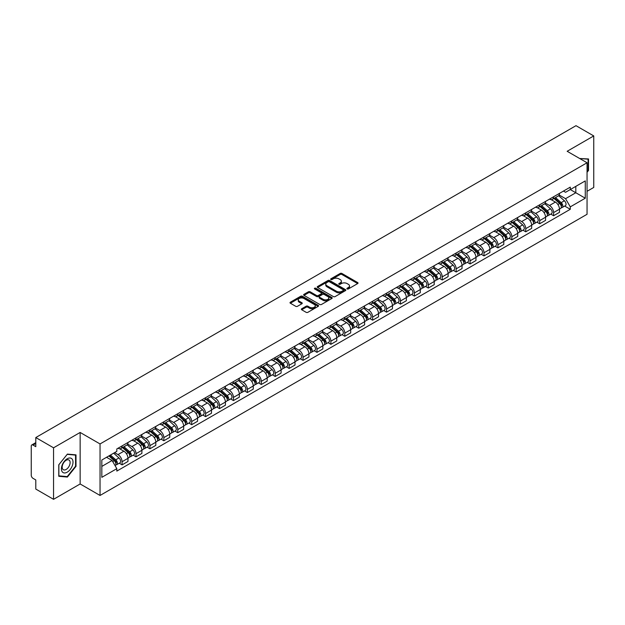 <?xml version="1.0" encoding="UTF-8"?>
<svg xmlns="http://www.w3.org/2000/svg" width="625" height="625" viewBox="0 0 625 625"><rect width="100%" height="100%" fill="white"/><g stroke="black" fill="none" stroke-linecap="round" stroke-linejoin="round"><path stroke-width="0.94" d="M347.148 288.945A0.867 0.5 0 0 0 348.375 288.945L357.68 283.57A1.242 0.719 0 0 0 358.039 283.07A1.242 0.719 0 0 0 357.68 282.562L341.914 273.461A1.242 0.719 0 0 0 340.164 273.461L330.852 278.836A0.867 0.5 0 0 0 332.078 279.539L333.289 278.844A3.961 2.289 0 0 1 338.891 278.844L340.203 279.602A3.961 2.289 0 0 1 341.367 281.219A3.961 2.289 0 0 1 340.203 282.844L339 283.539A0.867 0.5 0 0 0 340.227 284.242L341.43 283.547A3.961 2.289 0 0 1 347.039 283.547L348.352 284.305A3.961 2.289 0 0 1 349.508 285.922A3.961 2.289 0 0 1 348.352 287.539L347.148 288.234A0.867 0.5 0 0 0 347.148 288.945L347.148 288.234M301.711 308.758A1.242 0.719 0 0 0 301.352 309.258A1.242 0.719 0 0 0 301.711 309.766L306.133 312.32A1.242 0.719 0 0 0 307.883 312.32L318.219 306.352A1.242 0.719 0 0 0 318.586 305.852A1.242 0.719 0 0 0 318.219 305.344L302.453 296.242A1.242 0.719 0 0 0 300.703 296.242L290.367 302.211A1.242 0.719 0 0 0 290.008 302.711A1.242 0.719 0 0 0 290.367 303.219L295.711 306.305A1.242 0.719 0 0 0 297.461 306.305L301.891 303.75A1.242 0.719 0 0 0 302.25 303.242A1.242 0.719 0 0 0 301.891 302.734L299.234 301.211A3.312 1.914 0 0 1 298.266 299.859A3.312 1.914 0 0 1 300.312 298.086A3.312 1.914 0 0 1 303.922 298.5L314.305 304.492A3.312 1.914 0 0 1 315.273 305.852A3.312 1.914 0 0 1 313.227 307.617A3.312 1.914 0 0 1 309.617 307.203L307.883 306.203A1.242 0.719 0 0 0 306.133 306.203L301.711 308.758L301.711 309.766L306.133 307.234L306.133 306.203M100.047 443.945L80.148 432.453L53.555 447.805L35.797 437.555L575.992 125.68L593.75 135.93L567.156 151.281L587.055 162.766L100.047 443.945L100.047 495.461L587.055 214.289L587.055 162.766M333.375 296.594A1.242 0.719 0 0 0 335.125 296.594L345.461 290.625A1.242 0.719 0 0 0 345.82 290.125A1.242 0.719 0 0 0 345.461 289.617L329.695 280.516A1.242 0.719 0 0 0 327.945 280.516L317.609 286.484A1.242 0.719 0 0 0 317.242 286.984A1.242 0.719 0 0 0 317.609 287.492L333.375 296.594M314.93 289.133A0.867 0.5 0 0 1 315.812 289.258L315.812 288.227L331.844 297.477A1.242 0.719 0 0 1 332.203 297.984A1.242 0.719 0 0 1 331.844 298.492L321.508 304.461A1.242 0.719 0 0 1 319.758 304.461L303.992 295.352L303.992 294.344A1.242 0.719 0 0 0 303.625 294.852A1.242 0.719 0 0 0 303.992 295.352M303.992 294.344L308.414 291.789A1.242 0.719 0 0 1 310.164 291.789L316.555 295.484A1.242 0.719 0 0 0 318.312 295.484L321.242 293.789A1.242 0.719 0 0 0 321.609 293.281A1.242 0.719 0 0 0 321.242 292.773L314.586 288.93A0.867 0.5 0 0 1 315.812 288.227M53.555 447.805L53.555 499.32L35.797 489.07L35.797 479.953L33.031 478.359A2.523 1.461 -120 0 1 31.25 475.266L31.25 446.109A2.523 1.461 -120 0 1 31.773 444.953L35.797 442.625M587.055 191.312L593.75 187.445L593.75 135.93M53.555 499.32L80.148 483.969L100.047 495.461M35.797 437.555L35.797 446.672L33.031 445.078A2.523 1.461 -120 0 0 31.773 444.953M553.594 196.766A5.805 3.352 60 0 1 552.398 199.375L558.281 195.977A5.805 3.352 -120 0 0 559.484 193.367M545.242 203.023L549.492 205.477A5.805 3.352 60 0 1 553.594 212.586L559.484 209.188A5.805 3.352 -120 0 0 555.383 202.078L551.164 199.641M559.484 209.188L559.484 212.328L553.594 215.727L550.773 214.094M552.398 199.375A5.805 3.352 60 0 1 549.539 199.109M553.594 212.586L553.594 215.727M539.68 204.805A5.805 3.352 60 0 1 538.477 207.414L544.367 204.008A5.805 3.352 -120 0 0 545.562 201.406M536.852 222.133L539.68 223.766L545.562 220.367L545.562 217.219A5.805 3.352 -120 0 0 541.461 210.109L537.25 207.68M538.477 207.414A5.805 3.352 60 0 1 535.617 207.148M531.32 211.055L535.57 213.516A5.805 3.352 60 0 1 539.68 220.625L539.68 223.766M525.758 212.844A5.805 3.352 60 0 1 524.555 215.445L530.445 212.047A5.805 3.352 -120 0 0 531.648 209.445M522.938 230.172L525.758 231.797L531.648 228.398L531.648 225.258A5.805 3.352 -120 0 0 527.539 218.148L523.328 215.719M524.555 215.445A5.805 3.352 60 0 1 521.695 215.188M517.398 219.094L521.656 221.547A5.805 3.352 60 0 1 525.758 228.656L525.758 231.797M511.836 220.875A5.805 3.352 60 0 1 510.633 223.484L516.523 220.086A5.805 3.352 -120 0 0 517.727 217.477M509.016 238.203L511.836 239.836L517.727 236.438L517.727 233.297A5.805 3.352 -120 0 0 513.625 226.188L509.406 223.75M510.633 223.484A5.805 3.352 60 0 1 507.781 223.219M503.477 227.133L507.734 229.586A5.805 3.352 60 0 1 511.836 236.695L511.836 239.836M497.914 228.914A5.805 3.352 60 0 1 496.719 231.523L502.602 228.117A5.805 3.352 -120 0 0 503.805 225.516M495.094 246.242L497.922 247.875L503.805 244.477L503.805 241.328A5.805 3.352 -120 0 0 499.703 234.219L495.484 231.789M496.719 231.523A5.805 3.352 60 0 1 493.859 231.258M489.562 235.164L493.813 237.625A5.805 3.352 60 0 1 497.922 244.734L497.922 247.875M484 236.953A5.805 3.352 60 0 1 482.797 239.555L488.688 236.156A5.805 3.352 -120 0 0 489.891 233.555M481.172 254.281L484 255.906L489.891 252.508L489.891 249.367A5.805 3.352 -120 0 0 485.781 242.258L481.57 239.828M482.797 239.555A5.805 3.352 60 0 1 479.938 239.297M475.641 243.203L479.891 245.656A5.805 3.352 60 0 1 484 252.766L484 255.906M470.078 244.992A5.805 3.352 60 0 1 468.875 247.594L474.766 244.195A5.805 3.352 -120 0 0 475.969 241.586M467.258 262.312L470.078 263.945L475.969 260.547L475.969 257.406A5.805 3.352 -120 0 0 471.859 250.297L467.648 247.859M468.875 247.594A5.805 3.352 60 0 1 466.016 247.336M461.719 251.242L465.977 253.695A5.805 3.352 60 0 1 470.078 260.805L470.078 263.945M456.156 253.023A5.805 3.352 60 0 1 454.953 255.633L460.844 252.234A5.805 3.352 -120 0 0 462.047 249.625M453.336 270.352L456.156 271.984L462.047 268.586L462.047 265.438A5.805 3.352 -120 0 0 457.945 258.328L453.727 255.898M454.953 255.633A5.805 3.352 60 0 1 452.102 255.367M447.805 259.273L452.055 261.734A5.805 3.352 60 0 1 456.156 268.844L456.156 271.984M442.242 261.062A5.805 3.352 60 0 1 441.039 263.664L446.93 260.266A5.805 3.352 -120 0 0 448.125 257.664M439.414 278.391L442.242 280.016L448.125 276.617L448.125 273.477A5.805 3.352 -120 0 0 444.023 266.367L439.805 263.938M441.039 263.664A5.805 3.352 60 0 1 438.18 263.406M433.883 267.312L438.133 269.766A5.805 3.352 60 0 1 442.242 276.875L442.242 280.016M428.32 269.102A5.805 3.352 60 0 1 427.117 271.703L433.008 268.305A5.805 3.352 -120 0 0 434.211 265.695M425.492 286.422L428.32 288.055L434.211 284.656L434.211 281.516A5.805 3.352 -120 0 0 430.102 274.406L425.891 271.969M427.117 271.703A5.805 3.352 60 0 1 424.258 271.445M419.961 275.352L424.211 277.805A5.805 3.352 60 0 1 428.32 284.914L428.32 288.055M414.398 277.133A5.805 3.352 60 0 1 413.195 279.742L419.086 276.344A5.805 3.352 -120 0 0 420.289 273.734M411.578 294.461L414.398 296.094L420.289 292.695L420.289 289.547A5.805 3.352 -120 0 0 416.188 282.438L411.969 280.008M413.195 279.742A5.805 3.352 60 0 1 410.336 279.477M406.039 283.383L410.297 285.844A5.805 3.352 60 0 1 414.398 292.953L414.398 296.094M400.477 285.172A5.805 3.352 60 0 1 399.281 287.773L405.164 284.375A5.805 3.352 -120 0 0 406.367 281.773M397.656 302.5L400.477 304.125L406.367 300.727L406.367 297.586A5.805 3.352 -120 0 0 402.266 290.477L398.047 288.047M399.281 287.773A5.805 3.352 60 0 1 396.422 287.516M392.125 291.422L396.375 293.875A5.805 3.352 60 0 1 400.477 300.984L400.477 304.125M386.562 293.211A5.805 3.352 60 0 1 385.359 295.812L391.25 292.414A5.805 3.352 -120 0 0 392.445 289.805M383.734 310.531L386.562 312.164L392.453 308.766L392.453 305.625A5.805 3.352 -120 0 0 388.344 298.516L384.133 296.078M385.359 295.812A5.805 3.352 60 0 1 382.5 295.555M378.203 299.461L382.453 301.914A5.805 3.352 60 0 1 386.562 309.023L386.562 312.164M372.641 301.242A5.805 3.352 60 0 1 371.438 303.852L377.328 300.453A5.805 3.352 -120 0 0 378.531 297.844M369.82 318.57L372.641 320.203L378.531 316.805L378.531 313.656A5.805 3.352 -120 0 0 374.422 306.547L370.211 304.117M371.438 303.852A5.805 3.352 60 0 1 368.578 303.586M364.281 307.492L368.539 309.953A5.805 3.352 60 0 1 372.641 317.062L372.641 320.203M358.719 309.281A5.805 3.352 60 0 1 357.516 311.883L363.406 308.484A5.805 3.352 -120 0 0 364.609 305.883M355.898 326.609L358.719 328.234L364.609 324.836L364.609 321.695A5.805 3.352 -120 0 0 360.508 314.586L356.289 312.156M357.516 311.883A5.805 3.352 60 0 1 354.664 311.625M350.359 315.531L354.617 317.984A5.805 3.352 60 0 1 358.719 325.094L358.719 328.234M344.797 317.32A5.805 3.352 60 0 1 343.602 319.922L349.484 316.523A5.805 3.352 -120 0 0 350.688 313.914M341.977 334.648L344.805 336.273L350.688 332.875L350.688 329.734A5.805 3.352 -120 0 0 346.586 322.625L342.367 320.188M343.602 319.922A5.805 3.352 60 0 1 340.742 319.664M336.445 323.57L340.695 326.023A5.805 3.352 60 0 1 344.805 333.133L344.805 336.273M330.883 325.352A5.805 3.352 60 0 1 329.68 327.961L335.57 324.562A5.805 3.352 -120 0 0 336.773 321.953M328.055 342.68L330.883 344.312L336.773 340.914L336.773 337.766A5.805 3.352 -120 0 0 332.664 330.656L328.453 328.227M329.68 327.961A5.805 3.352 60 0 1 326.82 327.695M322.523 331.602L326.773 334.062A5.805 3.352 60 0 1 330.883 341.172L330.883 344.312M316.961 333.391A5.805 3.352 60 0 1 315.758 335.992L321.648 332.594A5.805 3.352 -120 0 0 322.852 329.992M314.141 350.719L316.961 352.352L322.852 348.945L322.852 345.805A5.805 3.352 -120 0 0 318.742 338.695L314.531 336.266M315.758 335.992A5.805 3.352 60 0 1 312.898 335.734M308.602 339.641L312.859 342.094A5.805 3.352 60 0 1 316.961 349.203L316.961 352.352M303.039 341.43A5.805 3.352 60 0 1 301.836 344.031L307.727 340.633A5.805 3.352 -120 0 0 308.93 338.023M300.219 358.758L303.039 360.383L308.93 356.984L308.93 353.844A5.805 3.352 -120 0 0 304.828 346.734L300.609 344.297M301.836 344.031A5.805 3.352 60 0 1 298.984 343.773M294.688 347.68L298.938 350.133A5.805 3.352 60 0 1 303.039 357.242L303.039 360.383M289.125 349.461A5.805 3.352 60 0 1 287.922 352.07L293.812 348.672A5.805 3.352 -120 0 0 295.008 346.062M286.297 366.789L289.125 368.422L295.008 365.023L295.008 361.875A5.805 3.352 -120 0 0 290.906 354.766L286.688 352.336M287.922 352.07A5.805 3.352 60 0 1 285.062 351.805M280.766 355.711L285.016 358.172A5.805 3.352 60 0 1 289.125 365.281L289.125 368.422M275.203 357.5A5.805 3.352 60 0 1 274 360.102L279.891 356.703A5.805 3.352 -120 0 0 281.094 354.102M272.375 374.828L275.203 376.461L281.094 373.055L281.094 369.914A5.805 3.352 -120 0 0 276.984 362.805L272.773 360.375M274 360.102A5.805 3.352 60 0 1 271.141 359.844M266.844 363.75L271.102 366.203A5.805 3.352 60 0 1 275.203 373.312L275.203 376.461M261.281 365.539A5.805 3.352 60 0 1 260.078 368.141L265.969 364.742A5.805 3.352 -120 0 0 267.172 362.133M258.461 382.867L261.281 384.492L267.172 381.094L267.172 377.953A5.805 3.352 -120 0 0 263.07 370.844L258.852 368.406M260.078 368.141A5.805 3.352 60 0 1 257.227 367.883M252.922 371.789L257.18 374.242A5.805 3.352 60 0 1 261.281 381.352L261.281 384.492M247.359 373.57A5.805 3.352 60 0 1 246.164 376.18L252.047 372.781A5.805 3.352 -120 0 0 253.25 370.172M244.539 390.898L247.359 392.531L253.25 389.133L253.25 385.984A5.805 3.352 -120 0 0 249.148 378.875L244.93 376.445M246.164 376.18A5.805 3.352 60 0 1 243.305 375.914M239.008 379.82L243.258 382.281A5.805 3.352 60 0 1 247.359 389.391L247.359 392.531M233.445 381.609A5.805 3.352 60 0 1 232.242 384.211L238.133 380.812A5.805 3.352 -120 0 0 239.328 378.211M230.617 398.938L233.445 400.57L239.336 397.164L239.336 394.023A5.805 3.352 -120 0 0 235.227 386.914L231.016 384.484M232.242 384.211A5.805 3.352 60 0 1 229.383 383.953M225.086 387.859L229.336 390.312A5.805 3.352 60 0 1 233.445 397.422L233.445 400.57M219.523 389.648A5.805 3.352 60 0 1 218.32 392.25L224.211 388.852A5.805 3.352 -120 0 0 225.414 386.242M216.703 406.977L219.523 408.602L225.414 405.203L225.414 402.062A5.805 3.352 -120 0 0 221.305 394.953L217.094 392.516M218.32 392.25A5.805 3.352 60 0 1 215.461 391.992M211.164 395.898L215.422 398.352A5.805 3.352 60 0 1 219.523 405.461L219.523 408.602M205.602 397.68A5.805 3.352 60 0 1 204.398 400.289L210.289 396.891A5.805 3.352 -120 0 0 211.492 394.281M202.781 415.008L205.602 416.641L211.492 413.242L211.492 410.094A5.805 3.352 -120 0 0 207.391 402.984L203.172 400.555M204.398 400.289A5.805 3.352 60 0 1 201.547 400.023M197.242 403.93L201.5 406.391A5.805 3.352 60 0 1 205.602 413.5L205.602 416.641M191.688 405.719A5.805 3.352 60 0 1 190.484 408.32L196.367 404.922A5.805 3.352 -120 0 0 197.57 402.32M188.859 423.047L191.688 424.68L197.57 421.273L197.57 418.133A5.805 3.352 -120 0 0 193.469 411.023L189.25 408.594M190.484 408.32A5.805 3.352 60 0 1 187.625 408.063M183.328 411.969L187.578 414.422A5.805 3.352 60 0 1 191.688 421.531L191.688 424.68M177.766 413.758A5.805 3.352 60 0 1 176.562 416.359L182.453 412.961A5.805 3.352 -120 0 0 183.656 410.352M174.938 431.086L177.766 432.711L183.656 429.312L183.656 426.172A5.805 3.352 -120 0 0 179.547 419.062L175.336 416.625M176.562 416.359A5.805 3.352 60 0 1 173.703 416.102M169.406 420.008L173.656 422.461A5.805 3.352 60 0 1 177.766 429.57L177.766 432.711M163.844 421.789A5.805 3.352 60 0 1 162.641 424.398L168.531 421A5.805 3.352 -120 0 0 169.734 418.391M161.023 439.117L163.844 440.75L169.734 437.352L169.734 434.203A5.805 3.352 -120 0 0 165.633 427.094L161.414 424.664M162.641 424.398A5.805 3.352 60 0 1 159.781 424.133M155.484 428.039L159.742 430.5A5.805 3.352 60 0 1 163.844 437.609L163.844 440.75M149.922 429.828A5.805 3.352 60 0 1 148.719 432.43L154.609 429.031A5.805 3.352 -120 0 0 155.812 426.43M147.102 447.156L149.922 448.789L155.812 445.383L155.812 442.242A5.805 3.352 -120 0 0 151.711 435.133L147.492 432.703M148.719 432.43A5.805 3.352 60 0 1 145.867 432.172M141.57 436.078L145.82 438.531A5.805 3.352 60 0 1 149.922 445.641L149.922 448.789M136.008 437.867A5.805 3.352 60 0 1 134.805 440.469L140.695 437.07A5.805 3.352 -120 0 0 141.891 434.461M133.18 455.195L136.008 456.82L141.891 453.422L141.891 450.281A5.805 3.352 -120 0 0 137.789 443.172L133.578 440.734M134.805 440.469A5.805 3.352 60 0 1 131.945 440.211M127.648 444.117L131.898 446.57A5.805 3.352 60 0 1 136.008 453.68L136.008 456.82M122.086 445.898A5.805 3.352 60 0 1 120.883 448.508L126.773 445.109A5.805 3.352 -120 0 0 127.977 442.5M119.258 463.227L122.086 464.859L127.977 461.461L127.977 458.312A5.805 3.352 -120 0 0 123.867 451.203L119.656 448.773M120.883 448.508A5.805 3.352 60 0 1 118.023 448.242M114.586 452.648L117.984 454.609A5.805 3.352 60 0 1 122.086 461.719L122.086 464.859M563.453 191.078L565.555 192.289L585.273 180.906L575.812 186.359L575.812 192.75L565.555 198.672L559.156 194.984M101.828 466.406L112.094 460.477L116.82 468.672L101.828 477.328L101.828 460.016L116.82 451.359L116.82 448.938L570.281 187.133L570.281 189.555L585.273 198.211L570.281 206.867L565.555 198.672M585.273 180.906L585.273 198.211M116.82 468.672L116.82 471.094L570.281 209.289L570.281 206.867M587.055 172.273L588.531 170.438L588.531 158.961L579.672 158.5L588.086 159.188L588.086 170.312L587.055 171.594M80.148 432.453L80.148 483.969M58.773 476.289L67.391 477.062L76 466.352L76 454.867L67.391 454.102L58.773 464.812L58.773 476.289M112.094 460.477L106.562 457.289M564.695 206.062L570.281 209.289M588.086 170.188L588.531 170.438M66.477 476.539L67.391 477.062M75.555 466.094L76 466.352M347.492 289.07L348.352 288.57A3.961 2.289 0 0 0 349.508 286.953L349.508 285.922M341.367 281.219L341.367 282.25A3.961 2.289 0 0 1 340.203 283.867L339.344 284.367M357.664 283.586L341.914 274.492A1.242 0.719 0 0 0 340.164 274.492L331.203 279.664M345.445 290.641L329.695 281.547A1.242 0.719 0 0 0 327.945 281.547L317.625 287.5L317.609 286.484M343.273 290.477A0.867 0.5 0 0 0 343.273 289.766L329.43 281.781A0.867 0.5 0 0 0 328.203 281.781L326.938 282.508A3.961 2.289 0 0 0 325.773 284.133A3.961 2.289 0 0 0 326.938 285.75L336.398 291.211A3.961 2.289 0 0 0 342 291.211L343.273 290.477L343.273 291.508A0.867 0.5 0 0 0 343.523 291.148L343.523 290.125M325.773 284.133L325.773 285.156A3.961 2.289 0 0 0 326.938 286.781L326.938 285.75M343.273 291.508L342 292.242A3.961 2.289 0 0 1 336.398 292.242L326.938 286.781M304.008 295.367L308.414 292.82L308.414 291.789M321.609 293.281L321.609 294.312A1.242 0.719 0 0 1 321.242 294.82L318.312 296.516A1.242 0.719 0 0 1 316.555 296.516L310.164 292.82A1.242 0.719 0 0 0 308.414 292.82M315.812 289.258L331.82 298.5M323.195 299.312A3.312 1.914 0 0 0 326.805 299.727A3.312 1.914 0 0 0 328.852 297.961A3.312 1.914 0 0 0 327.875 296.609L324.219 294.492A1.242 0.719 0 0 0 322.469 294.492L319.531 296.188A1.242 0.719 0 0 0 319.172 296.695A1.242 0.719 0 0 0 319.531 297.203L323.195 299.312L323.195 300.344A3.312 1.914 0 0 0 326.805 300.758A3.312 1.914 0 0 0 328.852 298.992L328.852 297.961M319.172 296.695L319.172 297.727A1.242 0.719 0 0 0 319.531 298.234L319.531 297.203M323.195 300.344L319.531 298.234M315.273 305.852L315.273 306.875A3.312 1.914 0 0 1 313.227 308.648A3.312 1.914 0 0 1 309.617 308.234L307.883 307.234A1.242 0.719 0 0 0 306.133 307.234M298.266 299.859L298.266 300.883A3.312 1.914 0 0 0 299.234 302.242L299.234 301.211M301.891 302.734L301.891 303.75L299.234 302.242M318.219 305.344L318.219 306.352L302.453 297.273A1.242 0.719 0 0 0 300.703 297.273L290.383 303.227M554 198.445L559.672 203.508A3.156 1.82 60 0 1 560.664 208.391L559.484 209.07M554.148 198.586L556.82 200.125M554.57 198.117L560.883 203.75A1.516 0.875 60 0 1 561.359 206.094A1.516 0.875 60 0 1 561.219 206.148M555.516 197.57L561.188 202.633A3.156 1.82 60 0 1 562.18 207.516A3.156 1.82 60 0 1 561.227 207.617M558.68 195.672L564.398 200.781A3.156 1.82 60 0 1 565.391 205.656L562.18 207.516M540.078 206.484L545.75 211.547A3.156 1.82 60 0 1 546.742 216.422L545.562 217.102M540.227 206.617L542.898 208.164M540.648 206.156L546.961 211.789A1.516 0.875 60 0 1 547.438 214.125A1.516 0.875 60 0 1 547.297 214.18M541.594 205.609L547.266 210.672A3.156 1.82 60 0 1 548.258 215.547A3.156 1.82 60 0 1 547.305 215.648M544.758 203.711L550.484 208.812A3.156 1.82 60 0 1 551.469 213.695L548.258 215.547M526.156 214.523L531.836 219.586A3.156 1.82 60 0 1 532.82 224.461L531.648 225.141M526.312 214.656L528.977 216.195M526.734 214.188L533.047 219.82A1.516 0.875 60 0 1 533.516 222.164A1.516 0.875 60 0 1 533.383 222.219M527.68 213.648L533.352 218.711A3.156 1.82 60 0 1 534.336 223.586A3.156 1.82 60 0 1 533.383 223.688M530.836 211.75L536.562 216.852A3.156 1.82 60 0 1 537.555 221.734L534.336 223.586M587.531 158.875L588.086 159.188M72.234 459.227A8.203 4.734 120 0 0 64.312 461.352A8.203 4.734 120 0 0 62.187 471.727A8.203 4.734 120 0 0 70.109 469.602A8.203 4.734 120 0 0 72.234 459.227M69.594 460.586A5.617 3.242 120 0 0 68.961 460A5.617 3.242 120 0 0 63.734 462.625A5.617 3.242 120 0 0 62.711 469.148A5.617 3.242 120 0 0 63.344 469.727A5.617 3.242 120 0 0 68.57 467.109A5.617 3.242 120 0 0 69.594 460.586M67.211 476.602L58.867 475.852L58.867 464.734L67.211 454.352L75.555 455.102L75.555 466.219L67.211 476.602M75 454.781L75.555 455.102M512.242 222.555L517.914 227.617A3.156 1.82 60 0 1 518.906 232.5L517.727 233.18M512.391 222.695L515.062 224.234M512.812 222.227L519.125 227.859A1.516 0.875 60 0 1 519.602 230.203A1.516 0.875 60 0 1 519.461 230.258M513.758 221.68L519.43 226.742A3.156 1.82 60 0 1 520.422 231.625A3.156 1.82 60 0 1 519.469 231.727M516.922 219.781L522.641 224.891A3.156 1.82 60 0 1 523.633 229.766L520.422 231.625M498.32 230.594L503.992 235.656A3.156 1.82 60 0 1 504.984 240.531L503.805 241.211M498.469 230.727L501.141 232.273M498.891 230.266L505.203 235.898A1.516 0.875 60 0 1 505.68 238.234A1.516 0.875 60 0 1 505.539 238.289M499.836 229.719L505.508 234.781A3.156 1.82 60 0 1 506.5 239.656A3.156 1.82 60 0 1 505.547 239.758M503 227.82L508.719 232.922A3.156 1.82 60 0 1 509.711 237.805L506.5 239.656M484.398 238.633L490.07 243.695A3.156 1.82 60 0 1 491.062 248.57L489.883 249.25M484.555 238.766L487.219 240.305M484.977 238.297L491.281 243.93A1.516 0.875 60 0 1 491.758 246.273A1.516 0.875 60 0 1 491.625 246.328M485.914 237.758L491.586 242.82A3.156 1.82 60 0 1 492.578 247.695A3.156 1.82 60 0 1 491.625 247.797M489.078 235.859L494.805 240.961A3.156 1.82 60 0 1 495.789 245.844L492.578 247.695M470.484 246.664L476.156 251.727A3.156 1.82 60 0 1 477.141 256.609L475.969 257.289M470.633 246.805L473.305 248.344M471.055 246.336L477.367 251.969A1.516 0.875 60 0 1 477.844 254.312A1.516 0.875 60 0 1 477.703 254.367M472 245.789L477.672 250.852A3.156 1.82 60 0 1 478.664 255.734A3.156 1.82 60 0 1 477.711 255.836M475.164 243.891L480.883 249A3.156 1.82 60 0 1 481.875 253.875L478.664 255.734M456.562 254.703L462.234 259.766A3.156 1.82 60 0 1 463.227 264.641L462.047 265.32M456.711 254.836L459.383 256.383M457.133 254.375L463.445 260.008A1.516 0.875 60 0 1 463.922 262.344A1.516 0.875 60 0 1 463.781 262.398M458.078 253.828L463.75 258.891A3.156 1.82 60 0 1 464.742 263.766A3.156 1.82 60 0 1 463.789 263.867M461.242 251.93L466.961 257.031A3.156 1.82 60 0 1 467.953 261.914L464.742 263.766M442.641 262.742L448.312 267.805A3.156 1.82 60 0 1 449.305 272.68L448.125 273.359M442.789 262.875L445.461 264.414M443.211 262.414L449.523 268.039A1.516 0.875 60 0 1 450 270.383A1.516 0.875 60 0 1 449.859 270.438M444.156 261.867L449.828 266.93A3.156 1.82 60 0 1 450.82 271.805A3.156 1.82 60 0 1 449.867 271.906M447.32 259.969L453.039 265.07A3.156 1.82 60 0 1 454.031 269.953L450.82 271.805M428.719 270.773L434.391 275.836A3.156 1.82 60 0 1 435.383 280.719L434.211 281.398M428.875 270.914L431.539 272.453M429.297 270.445L435.609 276.078A1.516 0.875 60 0 1 436.078 278.422A1.516 0.875 60 0 1 435.945 278.477M430.242 269.898L435.914 274.961A3.156 1.82 60 0 1 436.898 279.844A3.156 1.82 60 0 1 435.945 279.945M433.398 268L439.125 273.109A3.156 1.82 60 0 1 440.117 277.984L436.898 279.844M414.805 278.812L420.477 283.875A3.156 1.82 60 0 1 421.461 288.75L420.289 289.43M414.953 278.945L417.625 280.492M415.375 278.484L421.688 284.117A1.516 0.875 60 0 1 422.164 286.453A1.516 0.875 60 0 1 422.023 286.508M416.32 277.938L421.992 283A3.156 1.82 60 0 1 422.984 287.875A3.156 1.82 60 0 1 422.031 287.977M419.484 276.039L425.203 281.141A3.156 1.82 60 0 1 426.195 286.023L422.984 287.875M400.883 286.852L406.555 291.914A3.156 1.82 60 0 1 407.547 296.789L406.367 297.469M401.031 286.984L403.703 288.523M401.453 286.523L407.766 292.148A1.516 0.875 60 0 1 408.242 294.492A1.516 0.875 60 0 1 408.102 294.547M402.398 285.977L408.07 291.039A3.156 1.82 60 0 1 409.062 295.914A3.156 1.82 60 0 1 408.109 296.016M405.562 284.078L411.281 289.18A3.156 1.82 60 0 1 412.273 294.062L409.062 295.914M386.961 294.883L392.633 299.945A3.156 1.82 60 0 1 393.625 304.828L392.445 305.508M387.109 295.023L389.781 296.562M387.531 294.555L393.844 300.188A1.516 0.875 60 0 1 394.32 302.531A1.516 0.875 60 0 1 394.188 302.586M388.477 294.008L394.148 299.07A3.156 1.82 60 0 1 395.141 303.953A3.156 1.82 60 0 1 394.188 304.055M391.641 292.109L397.367 297.219A3.156 1.82 60 0 1 398.352 302.094L395.141 303.953M373.039 302.922L378.719 307.984A3.156 1.82 60 0 1 379.703 312.859L378.531 313.539M373.195 303.055L375.859 304.602M373.617 302.594L379.93 308.227A1.516 0.875 60 0 1 380.398 310.562A1.516 0.875 60 0 1 380.266 310.617M374.562 302.047L380.234 307.109A3.156 1.82 60 0 1 381.219 311.984A3.156 1.82 60 0 1 380.266 312.086M377.719 300.148L383.445 305.258A3.156 1.82 60 0 1 384.438 310.133L381.219 311.984M359.125 310.961L364.797 316.023A3.156 1.82 60 0 1 365.789 320.898L364.609 321.578M359.273 311.094L361.945 312.633M359.695 310.633L366.008 316.258A1.516 0.875 60 0 1 366.484 318.602A1.516 0.875 60 0 1 366.344 318.656M360.641 310.086L366.312 315.148A3.156 1.82 60 0 1 367.305 320.023A3.156 1.82 60 0 1 366.352 320.125M363.805 308.188L369.523 313.289A3.156 1.82 60 0 1 370.516 318.172L367.305 320.023M345.203 318.992L350.875 324.055A3.156 1.82 60 0 1 351.867 328.938L350.688 329.617M345.352 319.133L348.023 320.672M345.773 318.664L352.086 324.297A1.516 0.875 60 0 1 352.562 326.641A1.516 0.875 60 0 1 352.422 326.695M346.719 318.117L352.391 323.18A3.156 1.82 60 0 1 353.383 328.062A3.156 1.82 60 0 1 352.43 328.164M349.883 316.219L355.602 321.328A3.156 1.82 60 0 1 356.594 326.203L353.383 328.062M331.281 327.031L336.953 332.094A3.156 1.82 60 0 1 337.945 336.969L336.766 337.648M331.438 327.164L334.102 328.711M331.859 326.703L338.164 332.336A1.516 0.875 60 0 1 338.641 334.672A1.516 0.875 60 0 1 338.508 334.727M332.797 326.156L338.477 331.219A3.156 1.82 60 0 1 339.461 336.094A3.156 1.82 60 0 1 338.508 336.195M335.961 324.258L341.688 329.367A3.156 1.82 60 0 1 342.672 334.242L339.461 336.094M317.367 335.07L323.039 340.133A3.156 1.82 60 0 1 324.023 345.008L322.852 345.688M317.516 335.203L320.188 336.742M317.938 334.742L324.25 340.367A1.516 0.875 60 0 1 324.727 342.711A1.516 0.875 60 0 1 324.586 342.766M318.883 334.195L324.555 339.258A3.156 1.82 60 0 1 325.547 344.133A3.156 1.82 60 0 1 324.594 344.234M322.047 332.297L327.766 337.398A3.156 1.82 60 0 1 328.758 342.281L325.547 344.133M303.445 343.102L309.117 348.164A3.156 1.82 60 0 1 310.109 353.047L308.93 353.727M303.594 343.242L306.266 344.781M304.016 342.773L310.328 348.406A1.516 0.875 60 0 1 310.805 350.75A1.516 0.875 60 0 1 310.664 350.805M304.961 342.227L310.633 347.289A3.156 1.82 60 0 1 311.625 352.172A3.156 1.82 60 0 1 310.672 352.273M308.125 340.328L313.844 345.438A3.156 1.82 60 0 1 314.836 350.312L311.625 352.172M289.523 351.141L295.195 356.203A3.156 1.82 60 0 1 296.188 361.078L295.008 361.758M289.672 351.273L292.344 352.82M290.094 350.812L296.406 356.445A1.516 0.875 60 0 1 296.883 358.781A1.516 0.875 60 0 1 296.742 358.836M291.039 350.266L296.711 355.328A3.156 1.82 60 0 1 297.703 360.203A3.156 1.82 60 0 1 296.75 360.305M294.203 348.367L299.922 353.477A3.156 1.82 60 0 1 300.914 358.352L297.703 360.203M275.602 359.18L281.273 364.242A3.156 1.82 60 0 1 282.266 369.117L281.094 369.797M275.758 359.312L278.422 360.852M276.18 358.852L282.492 364.477A1.516 0.875 60 0 1 282.961 366.82A1.516 0.875 60 0 1 282.828 366.875M277.125 358.305L282.797 363.367A3.156 1.82 60 0 1 283.781 368.242A3.156 1.82 60 0 1 282.828 368.344M280.281 356.406L286.008 361.508A3.156 1.82 60 0 1 287 366.391L283.781 368.242M261.688 367.211L267.359 372.273A3.156 1.82 60 0 1 268.344 377.156L267.172 377.836M261.836 367.352L264.508 368.891M262.258 366.883L268.57 372.516A1.516 0.875 60 0 1 269.047 374.859A1.516 0.875 60 0 1 268.906 374.914M263.203 366.336L268.875 371.398A3.156 1.82 60 0 1 269.867 376.281A3.156 1.82 60 0 1 268.914 376.383M266.367 364.438L272.086 369.547A3.156 1.82 60 0 1 273.078 374.422L269.867 376.281M247.766 375.25L253.437 380.312A3.156 1.82 60 0 1 254.43 385.188L253.25 385.867M247.914 375.383L250.586 376.93M248.336 374.922L254.648 380.555A1.516 0.875 60 0 1 255.125 382.891A1.516 0.875 60 0 1 254.984 382.945M249.281 374.375L254.953 379.438A3.156 1.82 60 0 1 255.945 384.312A3.156 1.82 60 0 1 254.992 384.414M252.445 372.477L258.164 377.586A3.156 1.82 60 0 1 259.156 382.461L255.945 384.312M233.844 383.289L239.516 388.352A3.156 1.82 60 0 1 240.508 393.227L239.328 393.906M233.992 383.422L236.664 384.961M234.414 382.961L240.727 388.586A1.516 0.875 60 0 1 241.203 390.93A1.516 0.875 60 0 1 241.07 390.984M235.359 382.414L241.031 387.477A3.156 1.82 60 0 1 242.023 392.352A3.156 1.82 60 0 1 241.07 392.453M238.523 380.516L244.25 385.617A3.156 1.82 60 0 1 245.234 390.5L242.023 392.352M219.93 391.328L225.602 396.383A3.156 1.82 60 0 1 226.586 401.266L225.414 401.945M220.078 391.461L222.742 393M220.5 390.992L226.812 396.625A1.516 0.875 60 0 1 227.281 398.969A1.516 0.875 60 0 1 227.148 399.023M221.445 390.445L227.117 395.508A3.156 1.82 60 0 1 228.102 400.391A3.156 1.82 60 0 1 227.156 400.492M224.602 388.547L230.328 393.656A3.156 1.82 60 0 1 231.32 398.531L228.102 400.391M206.008 399.359L211.68 404.422A3.156 1.82 60 0 1 212.672 409.297L211.492 409.977M206.156 399.492L208.828 401.039M206.578 399.031L212.891 404.664A1.516 0.875 60 0 1 213.367 407A1.516 0.875 60 0 1 213.227 407.062M207.523 398.484L213.195 403.547A3.156 1.82 60 0 1 214.188 408.422A3.156 1.82 60 0 1 213.234 408.523M210.688 396.586L216.406 401.695A3.156 1.82 60 0 1 217.398 406.57L214.188 408.422M192.086 407.398L197.758 412.461A3.156 1.82 60 0 1 198.75 417.336L197.57 418.016M192.234 407.531L194.906 409.07M192.656 407.07L198.969 412.695A1.516 0.875 60 0 1 199.445 415.039A1.516 0.875 60 0 1 199.305 415.094M193.602 406.523L199.273 411.586A3.156 1.82 60 0 1 200.266 416.461A3.156 1.82 60 0 1 199.312 416.563M196.766 404.625L202.484 409.727A3.156 1.82 60 0 1 203.477 414.609L200.266 416.461M178.164 415.438L183.836 420.492A3.156 1.82 60 0 1 184.828 425.375L183.648 426.055M178.32 415.57L180.984 417.109M178.742 415.102L185.047 420.734A1.516 0.875 60 0 1 185.523 423.078A1.516 0.875 60 0 1 185.391 423.133M179.68 414.555L185.359 419.617A3.156 1.82 60 0 1 186.344 424.5A3.156 1.82 60 0 1 185.391 424.602M182.844 412.656L188.57 417.766A3.156 1.82 60 0 1 189.555 422.641L186.344 424.5M164.25 423.469L169.922 428.531A3.156 1.82 60 0 1 170.906 433.406L169.734 434.086M164.398 423.602L167.07 425.148M164.82 423.141L171.133 428.773A1.516 0.875 60 0 1 171.609 431.117A1.516 0.875 60 0 1 171.469 431.172M165.766 422.594L171.438 427.656A3.156 1.82 60 0 1 172.43 432.531A3.156 1.82 60 0 1 171.477 432.633M168.93 420.695L174.648 425.805A3.156 1.82 60 0 1 175.641 430.68L172.43 432.531M150.328 431.508L156 436.57A3.156 1.82 60 0 1 156.992 441.445L155.812 442.125M150.477 431.641L153.148 433.18M150.898 431.18L157.211 436.805A1.516 0.875 60 0 1 157.688 439.148A1.516 0.875 60 0 1 157.547 439.203M151.844 430.633L157.516 435.695A3.156 1.82 60 0 1 158.508 440.57A3.156 1.82 60 0 1 157.555 440.672M155.008 428.734L160.727 433.836A3.156 1.82 60 0 1 161.719 438.719L158.508 440.57M136.406 439.547L142.078 444.602A3.156 1.82 60 0 1 143.07 449.484L141.891 450.164M136.555 439.68L139.227 441.219M136.977 439.211L143.289 444.844A1.516 0.875 60 0 1 143.766 447.188A1.516 0.875 60 0 1 143.625 447.242M137.922 438.664L143.594 443.727A3.156 1.82 60 0 1 144.586 448.609A3.156 1.82 60 0 1 143.633 448.711M141.086 436.766L146.812 441.875A3.156 1.82 60 0 1 147.797 446.75L144.586 448.609M122.484 447.578L128.156 452.641A3.156 1.82 60 0 1 129.148 457.516L127.977 458.195M122.641 447.711L125.305 449.258M123.063 447.25L129.375 452.883A1.516 0.875 60 0 1 129.844 455.227A1.516 0.875 60 0 1 129.711 455.281M124.008 446.703L129.68 451.766A3.156 1.82 60 0 1 130.664 456.641A3.156 1.82 60 0 1 129.711 456.742M127.164 444.805L132.891 449.914A3.156 1.82 60 0 1 133.883 454.789L130.664 456.641M108.914 455.922L114.242 460.68A3.156 1.82 60 0 1 115.227 465.555L115.078 465.648M108.969 455.898L111.391 457.289M109.484 455.594L115.453 460.914A1.516 0.875 60 0 1 115.93 463.258A1.516 0.875 60 0 1 115.789 463.312M110.43 455.047L115.758 459.805A3.156 1.82 60 0 1 116.75 464.68A3.156 1.82 60 0 1 115.797 464.781M113.641 453.195L118.969 457.945A3.156 1.82 60 0 1 119.961 462.828L116.75 464.68M136.008 453.68L141.891 450.281M149.922 445.641L155.812 442.242M163.844 437.609L169.734 434.203M177.766 429.57L183.656 426.172M191.688 421.531L197.57 418.133M205.602 413.5L211.492 410.094M219.523 405.461L225.414 402.062M233.445 397.422L239.336 394.023M247.359 389.391L253.25 385.984M261.281 381.352L267.172 377.953M275.203 373.312L281.094 369.914M289.125 365.281L295.008 361.875M303.039 357.242L308.93 353.844M316.961 349.203L322.852 345.805M330.883 341.172L336.773 337.766M344.805 333.133L350.688 329.734M358.719 325.094L364.609 321.695M372.641 317.062L378.531 313.656M386.562 309.023L392.453 305.625M400.477 300.984L406.367 297.586M414.398 292.953L420.289 289.547M428.32 284.914L434.211 281.516M442.242 276.875L448.125 273.477M456.156 268.844L462.047 265.438M470.078 260.805L475.969 257.406M484 252.766L489.891 249.367M497.922 244.734L503.805 241.328M511.836 236.695L517.727 233.297M525.758 228.656L531.648 225.258M539.68 220.625L545.562 217.219M122.086 461.719L127.977 458.312M117.984 454.609L123.867 451.203M131.898 446.57L137.789 443.172M145.82 438.531L151.711 435.133M159.742 430.5L165.633 427.094M173.656 422.461L179.547 419.062M187.578 414.422L193.469 411.023M201.5 406.391L207.391 402.984M215.422 398.352L221.305 394.953M229.336 390.312L235.227 386.914M243.258 382.281L249.148 378.875M257.18 374.242L263.07 370.844M271.102 366.203L276.984 362.805M285.016 358.172L290.906 354.766M298.938 350.133L304.828 346.734M312.859 342.094L318.742 338.695M326.773 334.062L332.664 330.656M340.695 326.023L346.586 322.625M354.617 317.984L360.508 314.586M368.539 309.953L374.422 306.547M382.453 301.914L388.344 298.516M396.375 293.875L402.266 290.477M410.297 285.844L416.188 282.438M424.211 277.805L430.102 274.406M438.133 269.766L444.023 266.367M452.055 261.734L457.945 258.328M465.977 253.695L471.859 250.297M479.891 245.656L485.781 242.258M493.813 237.625L499.703 234.219M507.734 229.586L513.625 226.188M521.656 221.547L527.539 218.148M535.57 213.516L541.461 210.109M549.492 205.477L555.383 202.078M35.797 443.477L33.031 445.078M348.352 288.57L348.352 287.539M339 284.242L339 283.539M340.203 283.867L340.203 282.844M330.852 279.539L330.852 278.836M340.164 274.492L340.164 273.461M341.914 274.492L341.914 273.461M357.68 283.57L357.68 282.562M327.945 281.547L327.945 280.516M329.695 281.547L329.695 280.516M345.461 290.625L345.461 289.617M336.398 292.242L336.398 291.211M342 292.242L342 291.211M310.164 292.82L310.164 291.789M316.555 296.516L316.555 295.484M318.312 296.516L318.312 295.484M321.242 294.82L321.242 293.789M331.844 298.492L331.844 297.477M307.883 307.234L307.883 306.203M309.617 308.234L309.617 307.203M290.367 303.219L290.367 302.211M300.703 297.273L300.703 296.242M302.453 297.273L302.453 296.242M559.672 203.508L557.906 204.531M561.672 205.398L561.102 205.727M564.398 200.781L561.188 202.633M545.75 211.547L543.984 212.57M547.75 213.438L547.188 213.766M550.484 208.812L547.266 210.672M531.836 219.586L530.062 220.602M533.836 221.469L533.266 221.797M536.562 216.852L533.352 218.711M517.914 227.617L516.141 228.641M519.914 229.508L519.344 229.836M522.641 224.891L519.43 226.742M503.992 235.656L502.227 236.68M505.992 237.547L505.422 237.875M508.719 232.922L505.508 234.781M490.07 243.695L488.305 244.711M492.07 245.578L491.508 245.906M494.805 240.961L491.586 242.82M476.156 251.727L474.383 252.75M478.156 253.617L477.586 253.945M480.883 249L477.672 250.852M462.234 259.766L460.461 260.789M464.234 261.656L463.664 261.984M466.961 257.031L463.75 258.891M448.312 267.805L446.547 268.82M450.312 269.688L449.742 270.016M453.039 265.07L449.828 266.93M434.391 275.836L432.625 276.859M436.398 277.727L435.828 278.055M439.125 273.109L435.914 274.961M420.477 283.875L418.703 284.898M422.477 285.766L421.906 286.094M425.203 281.141L421.992 283M406.555 291.914L404.789 292.93M408.555 293.797L407.984 294.125M411.281 289.18L408.07 291.039M392.633 299.945L390.867 300.969M394.633 301.836L394.07 302.164M397.367 297.219L394.148 299.07M378.719 307.984L376.945 309.008M380.719 309.875L380.148 310.203M383.445 305.258L380.234 307.109M364.797 316.023L363.023 317.039M366.797 317.906L366.227 318.234M369.523 313.289L366.312 315.148M350.875 324.055L349.109 325.078M352.875 325.945L352.305 326.273M355.602 321.328L352.391 323.18M336.953 332.094L335.188 333.117M338.953 333.984L338.391 334.312M341.688 329.367L338.477 331.219M323.039 340.133L321.266 341.148M325.039 342.016L324.469 342.344M327.766 337.398L324.555 339.258M309.117 348.164L307.352 349.188M311.117 350.055L310.547 350.383M313.844 345.438L310.633 347.289M295.195 356.203L293.43 357.227M297.195 358.094L296.625 358.422M299.922 353.477L296.711 355.328M281.273 364.242L279.508 365.258M283.281 366.125L282.711 366.453M286.008 361.508L282.797 363.367M267.359 372.273L265.586 373.297M269.359 374.164L268.789 374.492M272.086 369.547L268.875 371.398M253.437 380.312L251.672 381.336M255.437 382.203L254.867 382.531M258.164 377.586L254.953 379.438M239.516 388.352L237.75 389.367M241.516 390.234L240.953 390.562M244.25 385.617L241.031 387.477M225.602 396.383L223.828 397.406M227.602 398.273L227.031 398.602M230.328 393.656L227.117 395.508M211.68 404.422L209.906 405.445M213.68 406.313L213.109 406.641M216.406 401.695L213.195 403.547M197.758 412.461L195.992 413.477M199.758 414.344L199.188 414.672M202.484 409.727L199.273 411.586M183.836 420.492L182.07 421.516M185.836 422.383L185.273 422.711M188.57 417.766L185.359 419.617M169.922 428.531L168.148 429.555M171.922 430.422L171.352 430.75M174.648 425.805L171.438 427.656M156 436.57L154.234 437.586M158 438.453L157.43 438.781M160.727 433.836L157.516 435.695M142.078 444.602L140.312 445.625M144.078 446.492L143.508 446.82M146.812 441.875L143.594 443.727M128.156 452.641L126.391 453.664M130.164 454.531L129.594 454.859M132.891 449.914L129.68 451.766M114.242 460.68L112.711 461.555M116.242 462.563L115.672 462.891M118.969 457.945L115.758 459.805"/></g></svg>
